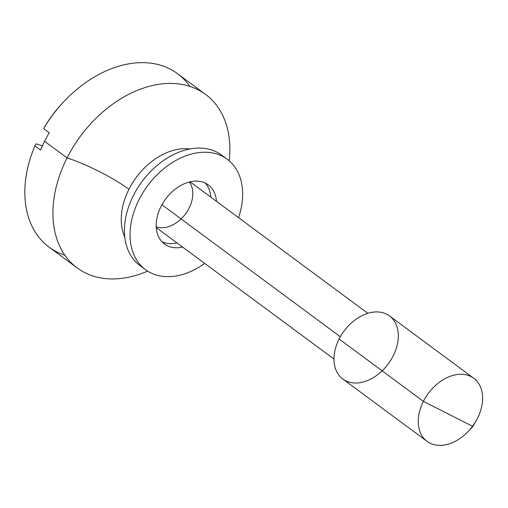 <?xml version="1.0" encoding="UTF-8"?>
<svg xmlns="http://www.w3.org/2000/svg" width="508" height="508" viewBox="0 0 508 508"><rect width="100%" height="100%" fill="white"/><g stroke="black" fill="none" stroke-linecap="round" stroke-linejoin="round"><path stroke-width="0.76" d="M205.594 94.424A107.931 75.743 -53.5 0 1 229.21 160.839A107.931 75.743 126.5 0 0 171.583 83.439A107.931 75.743 126.5 0 0 67.056 157.937L44.577 141.313L67.056 157.937A107.931 75.743 126.5 0 0 65.246 255.721A107.931 75.743 126.5 0 0 147.631 271.107A107.931 75.743 -53.5 0 1 77.21 267.951A107.931 75.743 -53.5 0 1 67.056 157.937A107.931 75.743 -53.5 0 1 205.594 94.424L177.502 73.641A107.931 75.743 126.5 0 0 43.631 128.619L44.799 126.581L43.631 128.619A107.931 75.743 -53.5 0 1 64.319 101.149L63.151 102.381A98.114 68.859 126.5 0 0 44.799 126.581A98.114 68.859 -53.5 0 1 63.722 101.784M64.319 101.149A107.931 75.743 -53.5 0 1 189.814 86.373M64.897 255.219A107.931 75.743 -53.5 0 1 34.906 145.885L40.526 150.038A107.931 75.743 -53.5 0 1 44.577 141.313A107.931 75.743 -53.5 0 1 49.251 132.772L43.631 128.619L49.251 132.772A107.931 75.743 126.5 0 0 44.577 141.313A107.931 75.743 126.5 0 0 40.526 150.038L34.906 145.885A107.931 75.743 126.5 0 0 49.117 247.167L77.21 267.951M36.081 143.847L42.399 145.821L36.081 143.847L34.906 145.885L36.081 143.847M473.78 378.27L389.496 315.919A39.249 27.546 126.5 0 0 339.122 339.014L423.399 401.364L472.91 426.447L423.399 401.364A39.249 27.546 126.5 0 0 427.844 441.903A39.249 27.546 126.5 0 0 468.255 431.368L472.91 426.447L476.25 420.554A39.249 27.546 126.5 0 0 468.77 375.59A39.249 27.546 126.5 0 0 423.399 401.364A39.249 27.546 -53.5 0 1 473.78 378.27A39.249 27.546 -53.5 0 1 472.58 426.206A39.249 27.546 -53.5 0 1 427.095 441.376A39.249 27.546 -53.5 0 1 423.399 401.364L339.122 339.014A39.249 27.546 126.5 0 0 342.811 379.019L427.095 441.376M339.122 339.014A39.249 27.546 -53.5 0 1 394.78 321.793A39.249 27.546 -53.5 0 1 364.566 381.597A39.249 27.546 -53.5 0 1 339.122 339.014M340.335 336.74L161.944 204.756L340.335 336.74M128.943 189.294A58.871 41.313 126.5 0 0 124.784 237.09A58.871 41.313 -53.5 0 1 128.943 189.294A58.871 41.313 -53.5 0 1 189.998 148.946A58.871 41.313 126.5 0 0 128.943 189.294A49.06 8.268 26.8 0 0 67.056 157.937A49.06 8.268 -153.2 0 1 128.943 189.294M189.351 182.016A28.454 19.971 -53.5 0 1 185.553 213.849A28.454 19.971 -53.5 0 1 156.223 226.797M141.434 266.579A68.682 48.203 -53.5 0 1 142.672 180.702A68.682 48.203 -53.5 0 1 224.282 157.296M161.862 241.675A36.792 25.825 126.5 0 0 176.975 242.9A36.792 25.825 -53.5 0 1 161.862 241.675M210.82 197.148A36.792 25.825 126.5 0 0 205.226 183.058A36.792 25.825 -53.5 0 1 210.82 197.148M147.053 270.739A68.682 48.203 126.5 0 0 204.699 263.411A68.682 48.203 -53.5 0 1 147.053 270.739A68.682 48.203 -53.5 0 1 145.504 269.659A68.682 48.203 -53.5 0 1 147.606 185.776A68.682 48.203 -53.5 0 1 227.203 159.233A68.682 48.203 -53.5 0 1 238.544 217.665A68.682 48.203 126.5 0 0 214.033 153.251A68.682 48.203 126.5 0 0 141.3 195.44A68.682 48.203 126.5 0 0 147.053 270.739M165.303 244.602A36.792 25.825 -53.5 0 1 173.634 190.475A36.792 25.825 -53.5 0 1 216.44 201.308A36.792 25.825 126.5 0 0 208.236 184.868A36.792 25.825 126.5 0 0 165.595 199.085A36.792 25.825 126.5 0 0 164.471 244.024A36.792 25.825 126.5 0 0 165.303 244.602A36.792 25.825 126.5 0 0 182.594 247.053A36.792 25.825 -53.5 0 1 165.303 244.602L163.671 243.395L165.303 244.602M227.203 159.233L221.583 155.073A68.682 48.203 126.5 0 0 141.986 181.616A68.682 48.203 126.5 0 0 139.884 265.5L145.504 269.659M367.83 313.309L190.113 181.832M333.978 359.061L156.267 227.584"/></g></svg>
